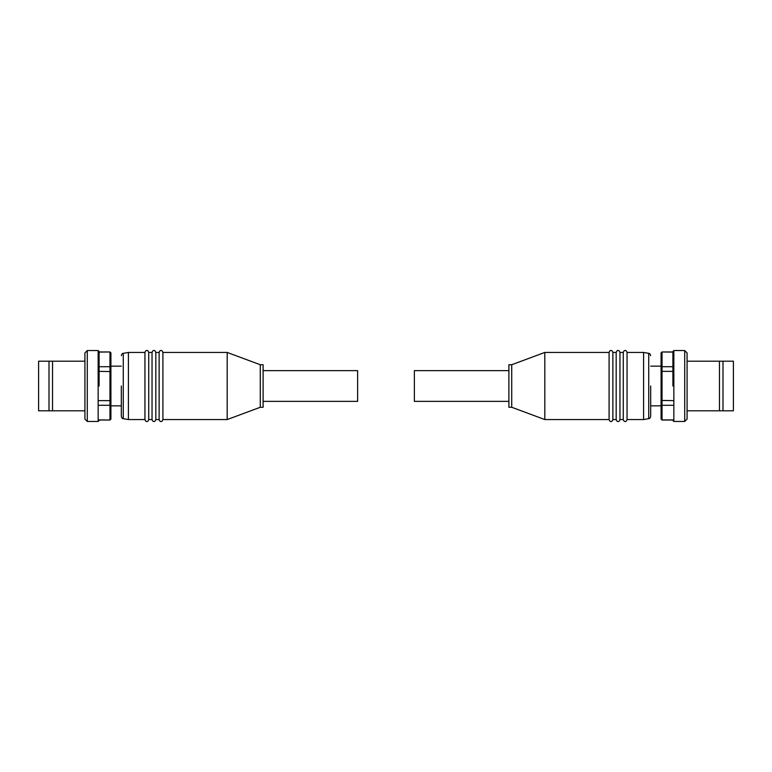 <?xml version="1.0" encoding="UTF-8"?>
<svg xmlns="http://www.w3.org/2000/svg" width="772" height="772" viewBox="0 0 772 772"><rect width="100%" height="100%" fill="white"/><g stroke="black" fill="none" stroke-linecap="round" stroke-linejoin="round"><path stroke-width="1.16" d="M121.31 416.33C121.812 418.028 122.459 418.8 123.269 418.656L123.269 353.344L128.403 352.437L144.943 352.437C145.464 350.922 146.091 350.285 146.834 350.556C147.577 350.285 148.214 350.922 148.726 352.437L152.036 352.437C152.557 350.922 153.184 350.285 153.927 350.556C154.67 350.285 155.297 350.922 155.819 352.437L159.129 352.437L159.129 419.563C159.64 421.078 160.277 421.715 161.02 421.444C161.763 421.715 162.39 421.078 162.911 419.563L227.19 419.563L227.19 352.437L162.911 352.437L162.911 419.563M152.036 352.437L152.036 419.563C152.557 421.078 153.184 421.715 153.927 421.444C154.67 421.715 155.297 421.078 155.819 419.563L159.129 419.563M144.943 352.437L144.943 419.563C145.464 421.078 146.091 421.715 146.834 421.444C147.577 421.715 148.214 421.078 148.726 419.563L152.036 419.563M121.31 386L121.31 416.33L121.31 386M99.096 386L99.096 351.492L99.096 386M148.726 352.437L148.726 419.563M155.819 352.437L155.819 419.563M227.19 419.563L260.27 407.269L260.27 364.731L227.19 352.437M260.27 407.269L263.107 407.269L263.107 364.731L260.27 364.731M263.107 401.363L357.639 401.363L357.639 370.637L263.107 370.637M128.403 352.437L128.403 419.563L144.943 419.563M99.096 352.071L109.971 351.964L110.917 352.91L110.917 419.09L109.971 420.036L99.096 419.929M98.15 421.444L98.15 350.556L87.284 350.556L87.284 421.444L98.15 421.444L99.096 420.508M87.284 350.556L84.92 352.91L84.92 419.09L87.284 421.444M84.92 361.19L52.544 361.19L52.544 410.81L84.92 410.81M52.544 361.19L38.6 361.19L38.6 410.81L52.544 410.81M49.003 361.19L49.003 410.81M110.917 367.424L109.971 366.71L109.971 352.071L110.917 352.997M110.917 419.003L109.971 419.929L109.971 400.639L99.096 400.639M110.917 404.576L109.971 405.29L99.096 405.29M110.917 400.417L109.971 400.639L109.971 366.71L99.096 366.71M110.917 371.583L99.096 371.361M612.871 419.563L612.871 352.437L616.181 352.437L616.181 419.563L612.871 419.563C612.36 421.078 611.723 421.715 610.98 421.444C610.237 421.715 609.61 421.078 609.089 419.563L609.089 352.437L544.81 352.437L544.81 419.563L609.089 419.563M619.964 419.563L619.964 352.437L623.274 352.437L623.274 419.563L619.964 419.563C619.443 421.078 618.816 421.715 618.073 421.444C617.33 421.715 616.703 421.078 616.181 419.563M627.057 419.563L627.057 352.437L643.597 352.437L643.597 419.563L627.057 419.563C626.536 421.078 625.909 421.715 625.166 421.444C624.423 421.715 623.786 421.078 623.274 419.563M650.69 386L650.69 416.33L650.69 386M672.904 386L672.904 351.492L672.904 386M544.81 352.437L511.73 364.731L511.73 407.269L544.81 419.563M511.73 364.731L508.893 364.731L508.893 407.269L511.73 407.269M508.893 370.637L414.361 370.637L414.361 401.363L508.893 401.363M662.029 420.036L661.083 419.003L662.029 420.036L672.904 420.036M673.85 350.556L673.85 421.444L684.716 421.444L684.716 350.556L673.85 350.556L672.904 351.492M684.716 421.444L687.08 419.09L687.08 352.91L684.716 350.556M687.08 410.81L722.997 410.81L722.997 361.19L687.08 361.19M719.456 410.81L719.456 361.19M722.997 410.81L733.4 410.81L733.4 361.19L722.997 361.19M661.083 419.003L661.083 352.91L662.029 351.964L672.904 352.071M661.083 352.997L662.029 352.071L662.029 371.361L672.904 371.361M661.083 367.424L662.029 366.71L672.904 366.71M661.083 371.583L662.029 371.361L662.029 405.29L672.904 405.29M661.083 400.417L672.904 400.639M661.083 404.576L662.029 405.29L662.029 419.929L672.904 419.929M650.69 416.33C650.188 418.028 649.542 418.8 648.731 418.656L648.731 353.344L643.597 352.437M98.15 350.556L99.096 351.492M159.129 352.437C159.64 350.922 160.277 350.285 161.02 350.556C161.763 350.285 162.39 350.922 162.911 352.437M121.31 366.15L110.917 366.15M123.269 418.656L128.403 419.563M123.269 353.344C122.459 353.2 121.812 353.972 121.31 355.67M121.31 405.85L110.917 405.85M109.971 351.964L99.096 351.964M109.971 420.036L99.096 420.036M612.871 352.437C612.36 350.922 611.723 350.285 610.98 350.556C610.237 350.285 609.61 350.922 609.089 352.437M619.964 352.437C619.443 350.922 618.816 350.285 618.073 350.556C617.33 350.285 616.703 350.922 616.181 352.437M627.057 352.437C626.536 350.922 625.909 350.285 625.166 350.556C624.423 350.285 623.786 350.922 623.274 352.437M650.69 366.15L661.083 366.15M648.731 418.656L643.597 419.563M648.731 353.344C649.542 353.2 650.188 353.972 650.69 355.67M650.69 405.85L661.083 405.85M662.029 351.964L672.904 351.964M673.85 421.444L672.904 420.508"/></g></svg>

